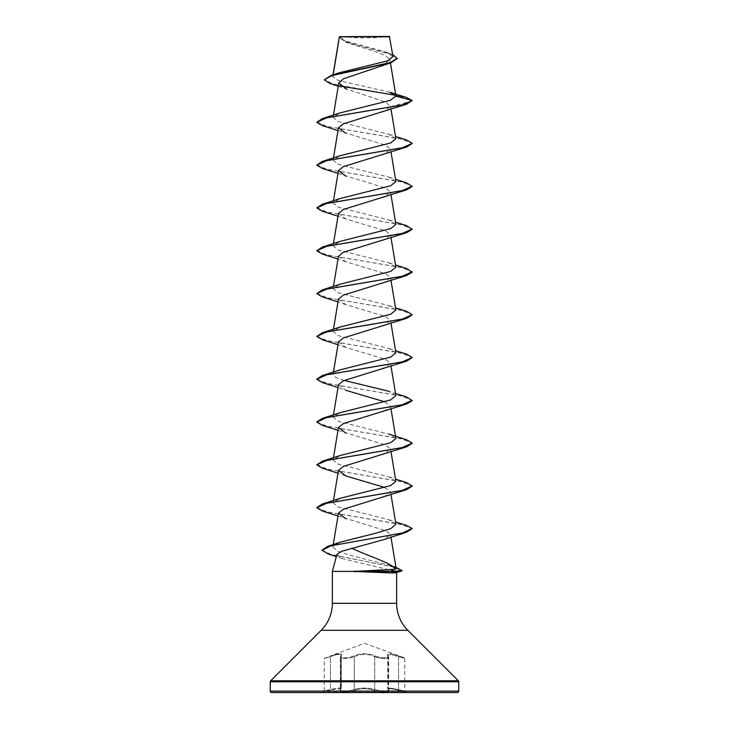 <?xml version="1.0" encoding="UTF-8"?>
<svg xmlns="http://www.w3.org/2000/svg" width="729" height="729" viewBox="0 0 729 729"><rect width="100%" height="100%" fill="white"/><g stroke="black" fill="none" stroke-linecap="round" stroke-linejoin="round"><path stroke-width="0.55" stroke-dasharray="3.65 2.73" d="M388.648 690.09L388.311 689.534L388.666 690.09C386.443 691.52 381.805 691.329 374.752 689.534C367.926 687.584 361.083 687.584 354.248 689.534C349.109 691.539 337.791 691.539 340.671 689.534L340.352 690.09L340.671 689.534C337.791 691.539 349.1 691.539 354.258 689.534C361.083 687.593 367.908 687.593 374.742 689.534C381.786 691.329 386.425 691.52 388.648 690.09L388.648 657.321L388.648 690.09M388.311 656.674L387.737 655.407L390.826 654.46L404.759 658.46L404.759 691.056L390.799 688.103L387.737 688.714L388.329 689.534L387.719 688.705L390.78 688.094L404.759 691.056L405.288 691.748L398.544 690.226C390.516 688.276 387.29 688.276 388.867 690.226C392.02 692.231 379.763 692.231 374.168 690.226C367.717 688.285 361.274 688.285 354.832 690.226C349.218 692.231 336.971 692.222 340.133 690.226C341.71 688.276 338.484 688.276 330.456 690.226L322.227 692.149L406.773 692.149L322.227 692.55L406.773 692.55L398.553 690.226L398.572 689.534L398.544 690.226C390.544 688.285 387.318 688.285 388.885 690.226A0.72 0.665 -50.3 0 1 388.557 690.081L388.557 690.081A0.72 0.665 -50.3 0 1 388.329 689.534A0.72 0.665 129.7 0 0 388.539 690.081L387.737 688.714L388.539 690.081A0.72 0.665 129.7 0 0 388.867 690.226C392.038 692.231 379.782 692.231 374.177 690.226A0.72 0.51 -70.9 0 0 374.742 689.534A0.72 0.51 -70.9 0 1 374.177 690.226C367.735 688.276 361.274 688.276 354.823 690.226A0.72 0.51 -109.1 0 1 354.258 689.534A0.72 0.51 -109.1 0 0 354.823 690.226C349.237 692.222 336.971 692.231 340.115 690.226C341.682 688.285 338.456 688.285 330.447 690.226L323.712 691.748L324.241 691.056L324.241 658.46L330.365 656C339.277 652.993 342.894 652.993 341.208 656C338.557 658.333 349.009 658.333 353.656 656C360.91 653.002 368.136 653.002 375.344 656C380.009 658.342 390.452 658.333 387.792 656C386.124 652.993 389.742 652.993 398.635 656L404.285 657.786L398.645 656C389.742 653.002 386.133 653.002 387.801 656C390.452 658.342 380 658.333 375.353 656C368.099 652.993 360.864 652.993 353.647 656C348.981 658.333 338.538 658.333 341.199 656C342.849 653.002 339.231 653.002 330.355 656L364.5 643.306L404.285 657.786L404.759 658.46L390.817 654.451L387.719 655.398L388.311 656.674A0.72 0.647 139 0 0 388.183 656.209L388.183 656.209A0.72 0.647 139 0 0 387.801 656A0.72 0.647 -41.1 0 1 388.165 656.2L388.165 656.2A0.72 0.647 -41.1 0 1 388.311 656.674L388.311 689.534L388.666 657.321C386.416 658.989 381.777 658.77 374.742 656.674C381.777 658.77 386.416 658.989 388.666 657.321L387.737 655.407L387.737 688.714L387.719 655.398L388.648 657.321M330.428 656.674C337.108 654.177 340.725 653.758 341.263 655.407L341.263 688.714C340.771 687.647 337.163 687.921 330.428 689.534C337.172 687.912 340.789 687.638 341.281 688.705L340.689 689.534L341.281 688.705L341.281 655.398C340.762 653.749 337.144 654.168 330.437 656.674C322.409 659.007 322.4 659.007 330.428 656.674C322.409 659.007 322.4 659.007 330.428 656.674L330.428 689.534C322.391 691.539 322.391 691.539 330.437 689.534C322.391 691.539 322.391 691.539 330.437 689.534L330.437 656.674M340.689 656.674L341.281 655.398L340.689 656.674C337.755 659.007 349.136 659.007 354.248 656.674C349.155 659.007 337.764 659.007 340.689 656.674L340.689 689.534A0.72 0.665 50.3 0 1 340.443 690.081L340.443 690.081A0.72 0.665 50.3 0 1 340.115 690.226A0.72 0.665 -129.7 0 0 340.461 690.081L340.352 657.321L340.325 690.217L341.263 688.714L340.461 690.081A0.72 0.665 -129.7 0 0 340.689 689.534L340.671 656.674A0.72 0.647 -139 0 1 340.817 656.209L340.334 657.321L340.835 656.2A0.72 0.647 41.1 0 0 340.689 656.674M341.272 36.45A190.861 190.861 0 0 0 387.728 36.45L341.272 36.45L387.728 36.45M395.929 572.639L396.64 572.438M389.915 92.264L338.311 80.518L332.752 76.627L333.18 74.777M339.349 36.769L347.596 42.838L374.305 51.258L385.322 55.459L389.897 59.641L381.741 66.129M338.238 86.241L385.805 102.133L390.571 106.671L383.162 111.938M337.992 130.573L385.65 145.235L390.544 149.199L383.162 154.758M337.992 173.402L385.65 188.064L390.544 192.019L383.162 197.586M338.456 213.433L345.838 219.001L385.659 230.893L390.544 234.847L383.162 240.415M338.456 256.262L345.838 261.82L385.65 273.712L390.544 277.676L383.162 283.235M338.456 299.081L345.838 304.649L385.65 316.541L390.544 320.496L383.162 326.063M338.456 341.91L345.838 347.478L385.65 359.361L390.544 363.324L383.162 368.892M338.456 384.739L345.838 390.297L337.992 387.527M384.821 401.834L390.544 406.153L383.162 411.712M337.992 430.347L385.65 445.018L390.544 448.973L383.162 454.541M384.83 487.482L390.544 491.802L383.162 497.36M337.992 516.004L385.65 530.666L390.544 534.612L383.7 539.633M396.175 568.638L388.767 565.03L353.055 556.036L338.046 551.543L332.861 547.032L335.24 544.454M395.902 524.16L388.922 519.759L338.365 506.992L333.098 502.737L340.079 498.344M395.893 481.331L388.922 476.93L338.365 464.173L333.098 459.917L340.088 455.516M395.893 438.503L388.922 434.11L338.365 421.344L333.098 417.088L340.079 412.696M395.902 395.674L388.922 391.282L395.537 393.487M344.179 380.42L335.75 377.34L333.098 374.259L340.088 369.867M395.902 352.854L388.922 348.453L338.365 335.695L333.098 331.44L340.079 327.048M395.902 310.025L388.922 305.633L338.365 292.867L333.098 288.611L340.088 284.219M395.893 267.197L388.922 262.804L338.365 250.038L333.098 245.791L340.079 241.39M395.893 224.377L388.922 219.985L338.365 207.218L333.098 202.963L340.088 198.57M395.902 181.548L388.922 177.156L338.365 164.389L333.098 160.134L340.079 155.742M395.902 138.72L388.922 134.327L338.365 121.57L333.098 117.314L340.079 112.913M332.971 76.071L339.368 72.772M393.013 56.58L385.869 52.096L344.553 40.733L339.377 36.751L389.742 36.805M390.571 106.671L412.213 100.866L407.329 98.06L395.61 95.262M340.443 86.058L329.927 83.471M397.232 58.539L391.564 54.429L345.674 42.082L339.286 37.124M406.29 97.385L332.871 83.972L324.25 79.507M392.676 54.511L357.274 45.216L344.27 41.152L339.286 37.088M339.377 36.751L339.277 37.27M396.64 572.137L395.92 571.399L332.36 571.399M336.889 554.505L342.384 558.614L395.92 571.399M271.689 692.55L457.311 692.55M322.391 125.616L401.524 139.039L412.204 143.513M322.391 168.445L402.107 181.995L412.213 186.515M322.391 211.264L402.107 224.824L412.213 229.343M322.391 254.093L402.107 267.652L412.213 272.172M322.391 296.922L401.524 310.344L412.204 314.819M322.391 339.741L401.524 353.164L412.204 357.638M322.391 382.57L402.107 396.129L412.213 400.649M322.391 425.399L401.524 438.822L412.204 443.296M322.391 468.218L401.524 481.641L412.204 486.115M322.391 511.047L400.795 524.306L412.14 528.725M328.414 554.076L391.327 566.488L402.062 570.616M316.787 121.925L326.893 126.445L406.609 139.995M316.787 164.745L326.884 169.265L406.6 182.824M316.787 207.574L326.893 212.093L406.609 225.653M316.787 250.393L326.884 254.913L406.6 268.472M316.787 293.222L326.893 297.742L406.609 311.301M316.787 336.051L326.884 340.571L406.6 354.121M316.796 379.053L327.476 383.527L406.609 396.95M316.796 421.881L327.467 426.356L406.6 439.778M316.787 464.528L326.893 469.048L406.609 482.598M316.796 507.53L327.467 512.004L406.6 525.427M322.045 550.094L331.075 554.477L396.54 567.636M339.614 36.45L389.386 36.45M354.248 656.674C361.065 653.676 367.899 653.676 374.752 656.674C367.935 653.685 361.11 653.685 354.258 656.674A0.72 0.492 64.4 0 0 353.656 656A0.72 0.492 64.4 0 1 354.248 656.674L354.258 689.534L354.248 656.674M375.353 656A0.72 0.492 115.6 0 0 374.752 656.674A0.72 0.492 115.6 0 1 375.344 656M398.572 656.674L398.572 689.534L398.563 656.674M341.199 656A0.72 0.647 -139 0 0 340.817 656.209L341.263 655.407L340.835 656.2A0.72 0.647 41.1 0 1 341.208 656M374.752 656.674L374.752 689.534L374.742 656.674M332.36 603.311L396.64 603.311M321.179 630.303L407.821 630.303M270.678 680.795L458.322 680.795M270.259 681.806L458.741 681.806M270.259 691.119L458.741 691.119M333.044 74.823L332.752 76.627M389.906 59.641L390.443 62.922M333.463 115.127L333.098 117.314M390.544 106.343L391.008 109.159M333.463 157.947L333.098 160.134M390.544 149.199L391.008 151.987M333.463 200.776L333.098 202.963M390.544 192.019L391.008 194.807M333.463 243.595L333.098 245.791M390.544 234.847L391.008 237.636M333.463 286.424L333.098 288.611M390.544 277.676L391.008 280.465M333.463 329.253L333.098 331.44M390.544 320.496L391.008 323.284M333.463 372.072L333.098 374.259M390.544 363.324L391.008 366.113M333.463 414.901L333.098 417.088M390.544 406.153L391.008 408.942M333.463 457.73L333.098 459.917M390.544 448.973L391.008 451.761M333.463 500.55L333.098 502.737M390.544 491.802L391.008 494.59M333.262 544.59L332.861 547.032M390.544 534.612L390.963 537.127M347.596 42.838L345.674 42.082M389.505 53.345L385.869 52.096M342.384 558.614L336.333 556.582M345.838 219.001L337.992 216.221M345.838 261.82L337.992 259.05M345.838 304.649L337.992 301.879M345.838 347.478L337.992 344.699M345.838 475.955L337.992 473.176M388.767 565.03L392.348 566.26M388.922 519.759L395.537 521.964M388.922 476.93L395.537 479.135M388.922 348.453L395.537 350.667M388.922 305.633L395.537 307.838M388.922 262.804L395.537 265.01M388.922 219.985L395.537 222.19M388.922 177.156L395.537 179.361M388.922 134.327L395.537 136.533"/><path stroke-width="1.09" d="M406.773 692.55L322.227 692.55M338.238 86.241L329.927 83.471L324.25 79.862L331.03 75.451L339.368 72.772L387.801 60.762L393.013 56.58L389.386 36.45L339.377 36.678M389.742 36.805L339.413 36.851L333.18 74.777M270.259 691.119A1.431 1.431 0 0 0 271.689 692.55L457.311 692.55A1.431 1.431 0 0 0 458.741 691.119L270.259 691.119L270.259 681.806A1.431 1.431 0 0 1 270.678 680.795L321.179 630.303A38.172 38.172 0 0 0 332.36 603.311L332.36 571.399L354.312 571.399L391.582 572.976C394.936 572.967 396.622 572.684 396.64 572.137M396.64 572.438L396.64 603.311A38.172 38.172 0 0 0 407.821 630.303L458.322 680.795A1.431 1.431 0 0 1 458.741 681.806L458.741 691.119M324.25 79.862L331.832 75.57L391.108 62.694L343.423 78.796L338.775 82.997L346.922 89.43M395.92 96.146L412.213 100.511L402.107 105.031L322.391 118.581L340.079 112.913L390.143 100.347L395.92 96.146L389.915 92.264L406.29 97.385L412.213 100.511L406.6 104.201L343.341 123.821L338.456 127.785L345.838 133.352M412.204 143.513L406.609 147.03L343.35 166.649L338.456 170.613L345.838 176.172M395.537 179.361L406.6 182.824L412.213 186.515L406.6 189.859L343.35 209.469L338.456 213.433L333.463 243.595M395.537 222.19L406.609 225.653L412.213 229.343L406.609 232.679L343.35 252.298L338.456 256.262L333.463 286.424M395.537 265.01L406.6 268.472L412.213 272.172L406.6 275.507L343.35 295.127L338.456 299.081L333.463 329.253M412.204 314.819L406.609 318.327L343.35 337.955L338.456 341.91L333.463 372.072M412.204 357.638L406.6 361.156L343.35 380.775L338.456 384.739L333.463 414.901M345.838 390.297L384.821 401.834M395.537 393.487L406.609 396.95L412.213 400.649L406.609 403.984L343.359 423.595L338.456 427.558L345.838 433.126M412.204 443.296L406.609 446.813L343.35 466.423L338.456 470.387L345.838 475.955L384.83 487.482M412.204 486.115L406.609 489.633L343.35 509.252L338.456 513.216L345.838 518.775M412.14 528.725L406.272 532.325L383.7 539.633L341.309 551.397L336.889 554.505L332.36 571.399M354.312 571.399L395.592 569.203C391.464 562.752 367.097 555.835 351.879 548.19M395.592 569.203L396.175 568.638L390.963 537.127M335.24 544.454L340.498 542.13L375.918 533.154L390.78 528.662L395.902 524.16L391.008 494.59M395.537 479.135L406.609 482.598L412.213 485.942L402.107 490.453L322.391 504.012L340.079 498.344L390.644 485.578L395.893 481.331L391.008 451.761M388.922 434.11L406.6 439.778L412.213 443.114L402.107 447.633L322.391 461.184L340.088 455.516L390.644 442.758L395.893 438.503L391.008 408.942M412.213 400.285L402.107 404.805L322.391 418.364L340.079 412.696L390.635 399.929L395.902 395.674L391.008 366.113M388.922 391.282L344.179 380.42M395.537 350.667L406.6 354.121L412.213 357.465L402.107 361.985L322.391 375.535L340.088 369.867L390.635 357.11L395.902 352.854L391.008 323.284M395.537 307.838L406.609 311.301L412.213 314.636L402.107 319.156L322.391 332.716L340.079 327.048L390.635 314.281L395.902 310.025L391.008 280.465M412.213 271.808L402.107 276.327L322.391 289.887L340.088 284.219L390.644 271.452L395.893 267.197L391.008 237.636M412.213 228.988L402.107 233.508L322.391 247.058L340.079 241.39L390.644 228.624L395.893 224.377L391.008 194.807M412.213 186.159L402.107 190.679L322.391 204.238L340.088 198.57L390.635 185.804L395.902 181.548L391.008 151.987M395.537 136.533L406.609 139.995L412.213 143.34L402.107 147.85L322.391 161.41L340.079 155.742L390.635 142.984L395.902 138.72L391.008 109.159M395.61 95.262L340.443 86.058M391.108 62.694L397.232 58.539L392.676 54.511M331.03 75.451L390.616 62.503L397.232 58.183M406.6 104.201L326.884 117.761L316.787 122.281L322.391 125.616L337.992 130.573M406.609 147.03L326.893 160.59L316.787 165.1L322.391 168.445L337.992 173.402M406.6 189.859L326.884 203.409L316.787 207.929L322.391 211.264L337.992 216.221M406.609 232.679L326.893 246.238L316.787 250.758L322.391 254.093L337.992 259.05M406.6 275.507L326.884 289.067L316.787 293.587L322.391 296.922L337.992 301.879M406.609 318.327L326.893 331.886L316.787 336.406L322.391 339.741L337.992 344.699M406.6 361.156L326.884 374.715L316.787 379.235L322.391 382.57L337.992 387.527M406.609 403.984L326.893 417.535L316.787 422.055L322.391 425.399L337.992 430.347M406.609 446.813L326.884 460.363L316.787 464.883L322.391 468.218L337.992 473.176M406.609 489.633L326.893 503.192L316.787 507.703L322.391 511.047L337.992 516.004M406.272 532.325L331.075 545.784L322.036 550.267L328.414 554.076L336.333 556.582M392.348 566.26L396.54 567.636L402.062 570.616L395.956 571.582L391.2 569.714M322.391 118.581L316.787 122.281M322.391 161.41L316.787 165.1M322.391 204.238L316.787 207.929M322.391 247.058L316.787 250.758M322.391 289.887L316.787 293.587M322.391 332.716L316.787 336.406M322.391 375.535L316.796 379.053M322.391 418.364L316.796 421.881M322.391 461.184L316.787 464.883M322.391 504.012L316.796 507.53M395.537 521.964L406.6 525.427L412.158 528.525L402.435 532.99L327.722 546.367L322.045 550.094M402.062 570.26L395.956 571.226L354.094 571.226M354.312 571.582L395.956 571.582L391.582 572.976M458.741 681.806L270.259 681.806M458.322 680.795L270.678 680.795M407.821 630.303L321.179 630.303M396.64 603.311L332.36 603.311M339.349 36.742L333.044 74.823M390.443 62.922L395.902 95.918M338.775 82.997L333.463 115.127M338.456 127.785L333.463 157.947M338.456 170.613L333.463 200.776M338.456 427.558L333.463 457.73M338.456 470.387L333.463 500.55M338.456 513.216L333.262 544.59M395.929 572.639L401.242 571.181M340.498 542.13L327.722 546.367"/></g></svg>
